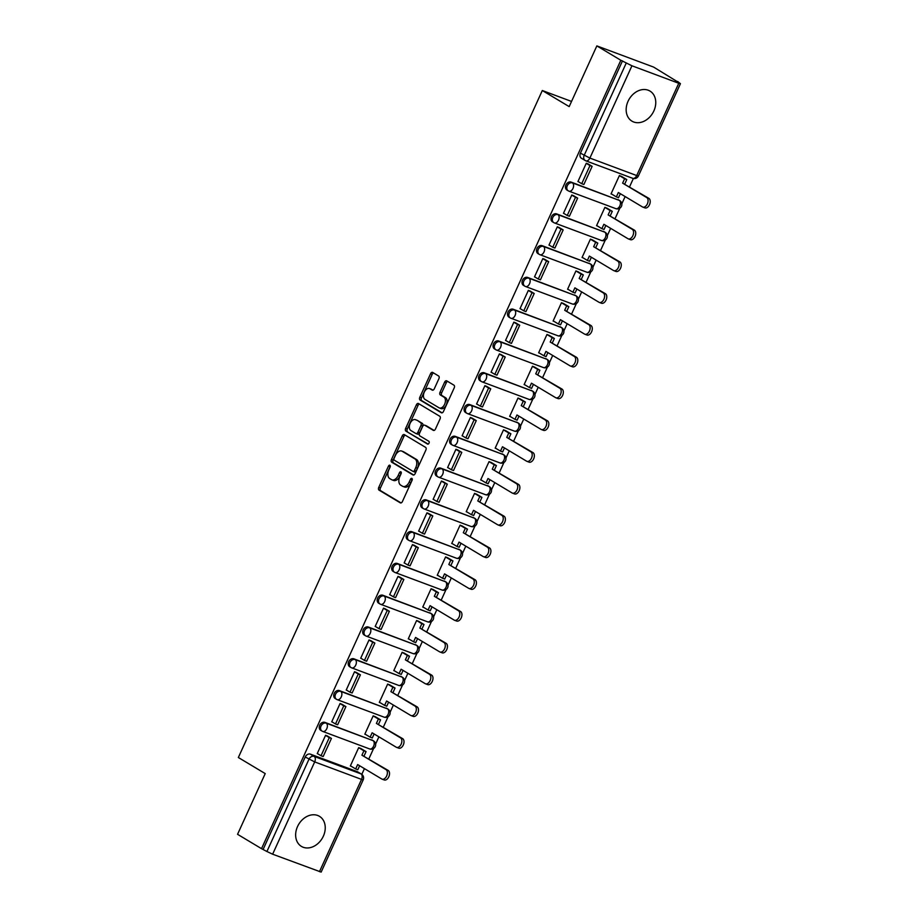 <?xml version="1.0" encoding="UTF-8"?>
<svg xmlns="http://www.w3.org/2000/svg" width="918" height="918" viewBox="0 0 918 918"><rect width="100%" height="100%" fill="white"/><g stroke="black" fill="none" stroke-linecap="round" stroke-linejoin="round"><path stroke-width="1.38" d="M389.898 465.254A1.549 0.952 -69.5 0 0 389.806 465.196A1.549 0.952 -69.5 0 0 388.44 466.149L378.755 487.401A2.203 1.366 -69.5 0 0 379.019 490.109L400.317 502.857A2.203 1.366 -69.5 0 0 400.455 502.915A2.203 1.366 -69.5 0 0 402.405 501.561L412.09 480.309A1.549 0.952 -69.5 0 0 411.895 478.416A1.549 0.952 -69.5 0 0 411.803 478.37A1.549 0.952 -69.5 0 0 410.438 479.322L409.176 482.076A7.057 4.361 -69.5 0 1 402.922 486.425A7.057 4.361 -69.5 0 1 402.474 486.207L400.707 485.14A7.057 4.361 -69.5 0 1 399.835 476.476L401.086 473.734A1.549 0.952 -69.5 0 0 400.902 471.829A1.549 0.952 -69.5 0 0 400.799 471.783A1.549 0.952 -69.5 0 0 399.433 472.736L398.183 475.49A7.057 4.361 -69.5 0 1 391.929 479.839A7.057 4.361 -69.5 0 1 391.481 479.621L389.702 478.553A7.057 4.361 -69.5 0 1 388.842 469.89L390.093 467.147A1.549 0.952 -69.5 0 0 389.898 465.254M390.299 466.401A1.549 0.952 -69.5 0 0 390.093 466.769L380.408 488.02A2.203 1.366 -69.5 0 0 380.683 490.728L401.063 502.926M412.297 479.575A1.549 0.952 -69.5 0 0 412.09 479.942L410.839 482.696L409.176 482.076M401.292 472.988A1.549 0.952 -69.5 0 0 401.086 473.355L399.835 476.109L398.183 475.49M628.05 101.29A17.534 13.69 120.9 0 0 631.951 121.153A17.534 13.69 120.9 0 0 653.868 110.929A17.534 13.69 120.9 0 0 649.967 91.066A17.534 13.69 120.9 0 0 628.05 101.29M297.535 826.544A17.534 13.69 120.9 0 0 301.437 846.407A17.534 13.69 120.9 0 0 323.354 836.183A17.534 13.69 120.9 0 0 319.453 816.32A17.534 13.69 120.9 0 0 297.535 826.544M438.896 378.709A2.203 1.366 -69.5 0 0 438.632 376.001L432.653 372.421A2.203 1.366 -69.5 0 0 432.516 372.364A2.203 1.366 -69.5 0 0 430.565 373.718L419.801 397.31A2.203 1.366 -69.5 0 0 420.077 400.019L441.363 412.767A2.203 1.366 -69.5 0 0 441.501 412.836A2.203 1.366 -69.5 0 0 443.463 411.471L454.215 387.878A2.203 1.366 -69.5 0 0 453.94 385.17L446.733 380.855A2.203 1.366 -69.5 0 0 446.584 380.786A2.203 1.366 -69.5 0 0 444.633 382.14L440.032 392.238A2.203 1.366 -69.5 0 0 440.307 394.947L443.876 397.092A5.898 3.649 -69.5 0 1 444.737 404.023A5.898 3.649 -69.5 0 1 439.378 407.971A5.898 3.649 -69.5 0 1 439.011 407.787L424.988 399.399A5.898 3.649 -69.5 0 1 424.127 392.468A5.898 3.649 -69.5 0 1 429.498 388.521A5.898 3.649 -69.5 0 1 429.865 388.704L432.206 390.104A2.203 1.366 -69.5 0 0 432.344 390.161A2.203 1.366 -69.5 0 0 434.294 388.807L438.896 378.709M261.527 848.668L237.555 834.313L265.222 773.599L238.347 757.511L542.308 90.526L569.183 106.614L596.849 45.9L620.832 60.255L261.527 848.668L266.92 851.514L308.976 759.232A4.498 3.511 -59.1 0 1 314.14 756.398L360.969 773.874A4.498 3.511 -59.1 0 1 361.428 774.092L357.687 771.854A4.498 3.511 120.9 0 0 357.24 771.636L360.969 773.874A4.498 2.777 -69.5 0 1 361.531 779.393L314.69 761.906L272.635 854.199L266.92 851.514M404.31 434.616A2.203 1.366 -69.5 0 0 404.172 434.547A2.203 1.366 -69.5 0 0 402.222 435.912L391.47 459.505A2.203 1.366 -69.5 0 0 391.734 462.213L413.02 474.962A2.203 1.366 -69.5 0 0 413.169 475.019A2.203 1.366 -69.5 0 0 415.12 473.665L425.872 450.072A2.203 1.366 -69.5 0 0 425.596 447.364L404.31 434.616M405.641 428.408L416.393 404.815A2.203 1.366 -69.5 0 1 418.344 403.45A2.203 1.366 -69.5 0 1 418.482 403.518L439.768 416.267A2.203 1.366 -69.5 0 1 440.043 418.975L435.442 429.073A2.203 1.366 -69.5 0 1 433.491 430.427A2.203 1.366 -69.5 0 1 433.342 430.37L424.713 425.195A2.203 1.366 -69.5 0 0 424.575 425.126A2.203 1.366 -69.5 0 0 422.624 426.491L419.572 433.181A2.203 1.366 -69.5 0 0 419.836 435.889L428.821 441.271A1.549 0.952 -69.5 0 1 429.05 443.096A1.549 0.952 -69.5 0 1 427.65 444.117A1.549 0.952 -69.5 0 1 427.547 444.071L405.905 431.116A2.203 1.366 -69.5 0 1 405.641 428.408L407.294 429.027L418.046 405.435L416.393 404.815M596.849 45.9L653.616 67.083L677.45 81.736M361.807 774.356L364.423 768.618M368.864 758.865L373.58 748.537M375.634 744.028L378.904 736.833M383.357 727.09L388.062 716.751M390.116 712.242L393.386 705.058M397.838 695.305L402.543 684.977M404.597 680.467L407.879 673.273M412.32 663.519L417.024 653.191M419.078 648.682L422.36 641.498M426.801 631.745L431.506 621.417M433.56 616.907L436.842 609.713M441.283 599.959L445.999 589.631M448.053 585.122L451.323 577.938M455.764 568.185L460.48 557.846M462.534 553.336L465.805 546.153M470.257 536.399L474.962 526.071M477.016 521.562L480.286 514.367M484.738 504.613L489.443 494.286M491.497 489.776L494.779 482.593M499.22 472.839L503.925 462.511M505.979 458.002L509.26 450.807M513.701 441.053L518.406 430.726M520.46 426.216L523.742 419.033M528.183 409.279L532.899 398.951M534.953 394.442L538.223 387.247M542.664 377.493L547.38 367.166M549.434 362.656L552.705 355.461M557.157 345.719L561.862 335.38M563.916 330.87L567.186 323.687M571.639 313.933L576.343 303.606M578.397 299.096L581.679 291.901M586.12 282.147L590.825 271.82M592.879 267.31L596.161 260.127M600.601 250.373L605.306 240.046M607.36 235.536L610.642 228.341M615.083 218.587L619.799 208.26M621.853 203.75L625.124 196.567M629.564 186.813L633.351 178.505M620.832 60.255L631.94 65.786L678.769 83.274L680.445 83.687L677.587 81.438M263.179 849.288L305.235 756.994A4.498 3.511 -59.1 0 1 310.41 754.16L357.24 771.636M319.464 871.675L361.531 779.393L363.207 779.818L321.151 872.1L272.635 854.199M361.13 748.652L358.697 747.631L350.332 765.968L351.238 766.3M328.001 736.362L325.592 735.272L317.238 753.609L317.812 753.827M342.483 704.576L340.085 703.498L331.719 721.823L332.293 722.041M375.611 716.878L373.178 715.845L364.825 734.182L365.731 734.526M356.976 672.802L354.566 671.712L346.212 690.049L346.786 690.267M390.093 685.092L387.66 684.071L379.306 702.396L380.213 702.74M371.457 641.016L369.047 639.926L360.694 658.263L361.267 658.481M404.574 653.318L402.141 652.285L393.788 670.622L394.694 670.955M385.939 609.242L383.529 608.152L375.175 626.489L375.749 626.696M419.067 621.532L416.623 620.499L408.269 638.836L409.176 639.18M400.42 577.456L398.01 576.366L389.657 594.703L390.23 594.921M433.548 589.758L431.104 588.725L422.75 607.062L423.657 607.395M414.902 545.671L412.492 544.592L404.138 562.929L404.712 563.136M448.03 557.972L445.597 556.939L437.232 575.276L438.138 575.62M429.383 513.896L426.985 512.806L418.619 531.143L419.193 531.361M462.511 526.186L460.079 525.165L451.725 543.502L452.631 543.835M443.876 482.111L441.466 481.032L433.112 499.358L433.686 499.576M476.993 494.412L474.56 493.379L466.206 511.716L467.113 512.049M458.357 450.336L455.948 449.246L447.594 467.583L448.168 467.801M491.474 462.626L489.042 461.605L480.688 479.93L481.594 480.275M472.839 418.551L470.429 417.461L462.075 435.798L462.649 436.016M505.967 430.852L503.523 429.819L495.169 448.156L496.076 448.489M487.32 386.776L484.911 385.686L476.557 404.023L477.13 404.23M520.449 399.066L518.004 398.033L509.651 416.37L510.557 416.715M501.802 354.991L499.392 353.9L491.038 372.238L491.612 372.456M534.93 367.292L532.497 366.259L524.132 384.596L525.039 384.929M516.283 323.205L513.885 322.126L505.52 340.452L506.093 340.67M549.412 335.506L546.979 334.473L538.625 352.81L539.532 353.155M530.776 291.431L528.366 290.34L520.013 308.678L520.586 308.896M563.893 303.72L561.46 302.699L553.106 321.036L554.013 321.369M545.258 259.645L542.848 258.566L534.494 276.892L535.068 277.11M578.374 271.946L575.942 270.913L567.588 289.25L568.494 289.583M559.739 227.871L557.329 226.78L548.975 245.117L549.549 245.324M592.867 240.16L590.423 239.139L582.069 257.465L582.976 257.809M574.22 196.085L571.811 194.995L563.457 213.332L564.031 213.55M607.349 208.386L604.905 207.353L596.551 225.69L597.457 226.023M588.702 164.311L586.292 163.22L577.938 181.557L578.512 181.764M621.83 176.6L619.398 175.567L611.032 193.905L611.939 194.249M571.111 182.097L572.43 182.9A4.498 2.777 110.5 0 1 572.981 188.408A4.498 2.777 110.5 0 1 568.999 191.185A4.498 2.777 110.5 0 1 568.724 191.047A4.498 3.511 -59.1 0 1 568.265 190.829L566.945 190.037A4.498 3.511 120.9 0 1 566.085 184.656A4.498 3.511 120.9 0 1 571.111 182.097L619.26 200.376A4.498 3.511 -59.1 0 1 619.719 200.594L618.388 199.803A4.498 3.511 120.9 0 0 617.94 199.585M556.629 213.883L557.949 214.674A4.498 2.777 110.5 0 1 558.5 220.194A4.498 2.777 110.5 0 1 554.518 222.959A4.498 2.777 110.5 0 1 554.231 222.822A4.498 3.511 -59.1 0 1 553.784 222.604L552.452 221.812A4.498 3.511 120.9 0 1 551.603 216.43A4.498 3.511 120.9 0 1 556.629 213.883L604.778 232.162A4.498 3.511 -59.1 0 1 605.237 232.38L603.906 231.577A4.498 3.511 120.9 0 0 603.459 231.359M542.136 245.668L543.467 246.46A4.498 2.777 110.5 0 1 544.018 251.968A4.498 2.777 110.5 0 1 540.036 254.745A4.498 2.777 110.5 0 1 539.75 254.607A4.498 3.511 -59.1 0 1 539.302 254.389L537.971 253.597A4.498 3.511 120.9 0 1 537.11 248.216A4.498 3.511 120.9 0 1 542.136 245.668L590.297 263.936A4.498 3.511 -59.1 0 1 590.756 264.154L589.425 263.363A4.498 3.511 120.9 0 0 588.977 263.145M527.655 277.443L528.986 278.234A4.498 2.777 110.5 0 1 529.537 283.754A4.498 2.777 110.5 0 1 525.555 286.519A4.498 2.777 110.5 0 1 525.268 286.382A4.498 3.511 -59.1 0 1 524.821 286.164L523.49 285.372A4.498 3.511 120.9 0 1 522.629 279.99A4.498 3.511 120.9 0 1 527.655 277.443L575.816 295.722A4.498 3.511 -59.1 0 1 576.263 295.94L574.943 295.148A4.498 3.511 120.9 0 0 574.484 294.93M513.173 309.228L514.505 310.02A4.498 2.777 110.5 0 1 515.055 315.54A4.498 2.777 110.5 0 1 511.074 318.305A4.498 2.777 110.5 0 1 510.787 318.167A4.498 3.511 -59.1 0 1 510.328 317.949L509.008 317.158A4.498 3.511 120.9 0 1 508.147 311.776A4.498 3.511 120.9 0 1 513.173 309.228L561.334 327.496A4.498 3.511 -59.1 0 1 561.782 327.715L560.462 326.923A4.498 3.511 120.9 0 0 560.003 326.705M498.692 341.003L500.012 341.794A4.498 2.777 110.5 0 1 500.574 347.314A4.498 2.777 110.5 0 1 496.592 350.091A4.498 2.777 110.5 0 1 496.305 349.953A4.498 3.511 -59.1 0 1 495.846 349.735L494.527 348.932A4.498 3.511 120.9 0 1 493.666 343.561A4.498 3.511 120.9 0 1 498.692 341.003L546.853 359.282A4.498 3.511 -59.1 0 1 547.3 359.5L545.981 358.709A4.498 3.511 120.9 0 0 545.521 358.49M484.211 372.788L485.53 373.58A4.498 2.777 110.5 0 1 486.081 379.1A4.498 2.777 110.5 0 1 482.099 381.865A4.498 2.777 110.5 0 1 481.824 381.727A4.498 3.511 -59.1 0 1 481.365 381.509L480.045 380.718A4.498 3.511 120.9 0 1 479.185 375.336A4.498 3.511 120.9 0 1 484.211 372.788L532.36 391.057A4.498 3.511 -59.1 0 1 532.819 391.275L531.488 390.483A4.498 3.511 120.9 0 0 531.04 390.265M469.729 404.563L471.049 405.366A4.498 2.777 110.5 0 1 471.6 410.874A4.498 2.777 110.5 0 1 467.618 413.651A4.498 2.777 110.5 0 1 467.331 413.513A4.498 3.511 -59.1 0 1 466.883 413.295L465.552 412.503A4.498 3.511 120.9 0 1 464.703 407.122A4.498 3.511 120.9 0 1 469.729 404.563L517.878 422.842A4.498 3.511 -59.1 0 1 518.337 423.06L517.006 422.269A4.498 3.511 120.9 0 0 516.559 422.05M455.236 436.348L456.567 437.14A4.498 2.777 110.5 0 1 457.118 442.66A4.498 2.777 110.5 0 1 453.136 445.425A4.498 2.777 110.5 0 1 452.849 445.287A4.498 3.511 -59.1 0 1 452.402 445.069L451.071 444.278A4.498 3.511 120.9 0 1 450.21 438.896A4.498 3.511 120.9 0 1 455.236 436.348L503.397 454.628A4.498 3.511 -59.1 0 1 503.856 454.846L502.525 454.043A4.498 3.511 120.9 0 0 502.077 453.825M440.755 468.134L442.086 468.926A4.498 2.777 110.5 0 1 442.637 474.445A4.498 2.777 110.5 0 1 438.655 477.211A4.498 2.777 110.5 0 1 438.368 477.073A4.498 3.511 -59.1 0 1 437.92 476.855L436.589 476.063A4.498 3.511 120.9 0 1 435.729 470.682A4.498 3.511 120.9 0 1 440.755 468.134L488.915 486.402A4.498 3.511 -59.1 0 1 489.363 486.62L488.043 485.829A4.498 3.511 120.9 0 0 487.584 485.611M426.273 499.908L427.604 500.7A4.498 2.777 110.5 0 1 428.155 506.22A4.498 2.777 110.5 0 1 424.173 508.985A4.498 2.777 110.5 0 1 423.886 508.847A4.498 3.511 -59.1 0 1 423.428 508.629L422.108 507.838A4.498 3.511 120.9 0 1 421.247 502.456A4.498 3.511 120.9 0 1 426.273 499.908L474.434 518.188A4.498 3.511 -59.1 0 1 474.881 518.406L473.562 517.614A4.498 3.511 120.9 0 0 473.103 517.396M411.792 531.694L413.111 532.486A4.498 2.777 110.5 0 1 413.674 538.005A4.498 2.777 110.5 0 1 409.692 540.771A4.498 2.777 110.5 0 1 409.405 540.633A4.498 3.511 -59.1 0 1 408.946 540.415L407.626 539.623A4.498 3.511 120.9 0 1 406.766 534.242A4.498 3.511 120.9 0 1 411.792 531.694L459.952 549.962A4.498 3.511 -59.1 0 1 460.4 550.18L459.08 549.389A4.498 3.511 120.9 0 0 458.621 549.171M397.31 563.468L398.63 564.26A4.498 2.777 110.5 0 1 399.181 569.78A4.498 2.777 110.5 0 1 395.199 572.557A4.498 2.777 110.5 0 1 394.924 572.419A4.498 3.511 -59.1 0 1 394.465 572.201L393.145 571.398A4.498 3.511 120.9 0 1 392.284 566.027A4.498 3.511 120.9 0 1 397.31 563.468L445.459 581.748A4.498 3.511 -59.1 0 1 445.918 581.966L444.587 581.174A4.498 3.511 120.9 0 0 444.14 580.956M382.829 595.254L384.149 596.046A4.498 2.777 110.5 0 1 384.699 601.565A4.498 2.777 110.5 0 1 380.718 604.331A4.498 2.777 110.5 0 1 380.431 604.193A4.498 3.511 -59.1 0 1 379.983 603.975L378.652 603.183A4.498 3.511 120.9 0 1 377.803 597.802A4.498 3.511 120.9 0 1 382.829 595.254L430.978 613.522A4.498 3.511 -59.1 0 1 431.437 613.74L430.106 612.949A4.498 3.511 120.9 0 0 429.658 612.731M368.336 627.028L369.667 627.832A4.498 2.777 110.5 0 1 370.218 633.34A4.498 2.777 110.5 0 1 366.236 636.117A4.498 2.777 110.5 0 1 365.949 635.979A4.498 3.511 -59.1 0 1 365.502 635.761L364.171 634.969A4.498 3.511 120.9 0 1 363.31 629.587A4.498 3.511 120.9 0 1 368.336 627.028L416.497 645.308A4.498 3.511 -59.1 0 1 416.956 645.526L415.624 644.734A4.498 3.511 120.9 0 0 415.177 644.516M353.855 658.814L355.186 659.606A4.498 2.777 110.5 0 1 355.736 665.125A4.498 2.777 110.5 0 1 351.755 667.891A4.498 2.777 110.5 0 1 351.468 667.753A4.498 3.511 -59.1 0 1 351.02 667.535L349.689 666.743A4.498 3.511 120.9 0 1 348.829 661.362A4.498 3.511 120.9 0 1 353.855 658.814L402.015 677.094A4.498 3.511 -59.1 0 1 402.463 677.312L401.143 676.509A4.498 3.511 120.9 0 0 400.684 676.291M339.373 690.6L340.704 691.392A4.498 2.777 110.5 0 1 341.255 696.911A4.498 2.777 110.5 0 1 337.273 699.677A4.498 2.777 110.5 0 1 336.986 699.539A4.498 3.511 -59.1 0 1 336.527 699.321L335.208 698.529A4.498 3.511 120.9 0 1 334.347 693.147A4.498 3.511 120.9 0 1 339.373 690.6L387.534 708.868A4.498 3.511 -59.1 0 1 387.981 709.086L386.662 708.294A4.498 3.511 120.9 0 0 386.203 708.076M324.892 722.374L326.211 723.166A4.498 2.777 110.5 0 1 326.774 728.685A4.498 2.777 110.5 0 1 322.792 731.451A4.498 2.777 110.5 0 1 322.505 731.313A4.498 3.511 -59.1 0 1 322.046 731.095L320.726 730.303A4.498 3.511 120.9 0 1 319.866 724.922A4.498 3.511 120.9 0 1 324.892 722.374L373.052 740.654A4.498 3.511 -59.1 0 1 373.5 740.872L372.18 740.08A4.498 3.511 120.9 0 0 371.721 739.862M542.308 90.526L571.547 101.439M622.484 60.875L580.428 153.157A4.498 3.511 120.9 0 0 581.427 158.252L585.156 160.489A4.498 3.511 -59.1 0 1 584.158 155.394L626.214 63.112M393.134 480.24A7.057 4.361 -69.5 0 0 393.581 480.458A7.057 4.361 -69.5 0 0 399.835 476.109M404.138 486.827A7.057 4.361 -69.5 0 0 404.586 487.033A7.057 4.361 -69.5 0 0 410.839 482.696M405.217 435.155A2.203 1.366 -69.5 0 0 403.874 436.52L393.122 460.125A2.203 1.366 -69.5 0 0 393.386 462.833L413.777 475.031M394.12 458.3A1.549 0.952 -69.5 0 0 394.315 460.193L412.997 471.382A1.549 0.952 -69.5 0 0 413.1 471.427A1.549 0.952 -69.5 0 0 414.466 470.475L415.785 467.572A7.057 4.361 -69.5 0 0 414.913 458.908L402.141 451.266A7.057 4.361 -69.5 0 0 401.694 451.048A7.057 4.361 -69.5 0 0 395.44 455.397L394.12 458.3M413.203 471.45L414.649 472.001A1.549 0.952 -69.5 0 0 414.752 472.047A1.549 0.952 -69.5 0 0 416.118 471.095L414.466 470.475M401.694 451.048L403.358 451.667A7.057 4.361 -69.5 0 1 403.805 451.885L416.577 459.528A7.057 4.361 -69.5 0 1 417.438 468.191L416.118 471.095M419.388 404.058A2.203 1.366 -69.5 0 0 418.046 405.435M434.099 430.439L426.365 425.814A2.203 1.366 -69.5 0 0 426.227 425.745A2.203 1.366 -69.5 0 0 426.078 425.7M428.19 444.082L405.905 431.116M415.751 419.836A5.898 3.649 -69.5 0 0 415.384 419.652A5.898 3.649 -69.5 0 0 410.025 423.588A5.898 3.649 -69.5 0 0 410.874 430.531L415.82 433.491A2.203 1.366 -69.5 0 0 415.957 433.548A2.203 1.366 -69.5 0 0 417.908 432.194L420.96 425.493A2.203 1.366 -69.5 0 0 420.696 422.785L417.415 420.444A5.898 3.649 -69.5 0 0 417.036 420.272A5.898 3.649 -69.5 0 0 416.634 420.157M416.106 433.594L417.472 434.099A2.203 1.366 -69.5 0 0 417.61 434.168A2.203 1.366 -69.5 0 0 419.56 432.814L417.908 432.194M417.415 420.444L422.349 423.405A2.203 1.366 -69.5 0 1 422.613 426.113L419.56 432.814M407.294 429.027A2.203 1.366 -69.5 0 0 407.558 431.735M430.749 389.025A5.898 3.649 -69.5 0 1 431.15 389.14A5.898 3.649 -69.5 0 1 431.517 389.324L432.952 390.173M440.663 408.407A5.898 3.649 -69.5 0 0 441.03 408.59A5.898 3.649 -69.5 0 0 446.4 404.643A5.898 3.649 -69.5 0 0 445.54 397.712L443.876 397.092M447.628 381.395A2.203 1.366 -69.5 0 0 446.286 382.76L441.684 392.858A2.203 1.366 -69.5 0 0 441.96 395.566L445.54 397.712M433.56 372.972A2.203 1.366 -69.5 0 0 432.217 374.337L421.465 397.93A2.203 1.366 -69.5 0 0 421.729 400.638L442.12 412.848M359.626 765.75L357.802 769.743L355.656 768.94L357.653 764.568L381.75 778.992A5.175 3.202 -69.5 0 0 382.072 779.153A5.175 3.202 -69.5 0 0 386.776 775.699A5.175 3.202 -69.5 0 0 386.019 769.617L388.176 770.42A5.175 3.202 110.5 0 1 388.922 776.502A5.175 3.202 110.5 0 1 384.229 779.956L382.072 779.153M360.602 748.342L366.064 751.612L363.918 750.809L361.921 755.193L388.176 770.42M366.064 751.612L364.067 755.996M327.175 735.857L331.432 738.416L329.287 737.613L321.025 755.744L317.284 753.506M329.287 737.613L325.546 735.375M331.432 738.416L323.17 756.547L321.025 755.744M361.921 755.193L386.019 769.617M363.918 750.809L358.674 747.677M355.656 768.94L350.412 765.807M374.108 733.964L372.295 737.969L370.138 737.165L372.134 732.782L396.232 747.206A5.175 3.202 -69.5 0 0 396.565 747.367A5.175 3.202 -69.5 0 0 401.258 743.913A5.175 3.202 -69.5 0 0 400.5 737.842L402.658 738.646A5.175 3.202 110.5 0 1 403.404 744.716A5.175 3.202 110.5 0 1 398.71 748.17L396.565 747.367M375.083 716.556L380.557 719.838L378.4 719.035L376.403 723.407L402.658 738.646M380.557 719.838L378.56 724.21M341.657 704.083L345.914 706.63L343.768 705.827L335.506 723.958L331.765 721.72M343.768 705.827L340.027 703.59M345.914 706.63L337.652 724.761L335.506 723.958M376.403 723.407L400.5 737.842M378.4 719.035L373.156 715.891M370.138 737.165L364.894 734.021M388.601 702.19L386.776 706.183L384.619 705.38L386.616 700.996L410.713 715.432A5.175 3.202 -69.5 0 0 411.046 715.581A5.175 3.202 -69.5 0 0 415.739 712.139A5.175 3.202 -69.5 0 0 414.982 706.057L417.139 706.86A5.175 3.202 110.5 0 1 417.885 712.942A5.175 3.202 110.5 0 1 413.192 716.384L411.046 715.581M389.565 684.782L395.038 688.052L392.881 687.249L390.884 691.633L417.139 706.86M395.038 688.052L393.042 692.436M356.138 672.297L360.407 674.856L358.249 674.053L349.988 692.183L346.258 689.946M358.249 674.053L354.52 671.815M360.407 674.856L352.145 692.987L349.988 692.183M390.884 691.633L414.982 706.057M392.881 687.249L387.637 684.105M384.619 705.38L379.375 702.236M403.082 670.404L401.258 674.397L399.101 673.605L401.097 669.222L425.195 683.646A5.175 3.202 -69.5 0 0 425.527 683.807A5.175 3.202 -69.5 0 0 430.221 680.353A5.175 3.202 -69.5 0 0 429.475 674.271L431.621 675.074A5.175 3.202 110.5 0 1 432.378 681.156A5.175 3.202 110.5 0 1 427.673 684.61L425.527 683.807M404.046 652.996L409.52 656.267L407.363 655.463L405.377 659.847L431.621 675.074M409.52 656.267L407.523 660.65M370.62 640.523L374.888 643.07L372.731 642.267L364.469 660.398L360.74 658.16M372.731 642.267L369.002 640.03M374.888 643.07L366.626 661.201L364.469 660.398M405.377 659.847L429.475 674.271M407.363 655.463L402.118 652.331M399.101 673.605L393.856 670.461M417.564 638.618L415.739 642.623L413.593 641.82L415.579 637.436L439.688 651.872A5.175 3.202 -69.5 0 0 440.009 652.021A5.175 3.202 -69.5 0 0 444.702 648.567A5.175 3.202 -69.5 0 0 443.956 642.497L446.102 643.3A5.175 3.202 110.5 0 1 446.859 649.37A5.175 3.202 110.5 0 1 442.166 652.824L440.009 652.021M418.539 621.222L424.001 624.492L421.855 623.689L419.859 628.073L446.102 643.3M424.001 624.492L422.005 628.876M385.101 608.737L389.37 611.296L387.212 610.493L378.95 628.623L375.221 626.386M387.212 610.493L383.483 608.255M389.37 611.296L381.108 629.427L378.95 628.623M419.859 628.073L443.956 642.497M421.855 623.689L416.611 620.545M413.593 641.82L408.349 638.676M432.045 606.844L430.221 610.837L428.075 610.034L430.072 605.662L454.169 620.086A5.175 3.202 -69.5 0 0 454.49 620.247A5.175 3.202 -69.5 0 0 459.184 616.793A5.175 3.202 -69.5 0 0 458.438 610.711L460.584 611.514A5.175 3.202 110.5 0 1 461.341 617.596A5.175 3.202 110.5 0 1 456.648 621.05L454.49 620.247M433.021 589.436L438.483 592.707L436.337 591.903L434.34 596.287L460.584 611.514M438.483 592.707L436.486 597.09M399.594 576.963L403.851 579.51L401.705 578.707L393.443 596.838L389.702 594.6M401.705 578.707L397.964 576.47M403.851 579.51L395.589 597.641L393.443 596.838M434.34 596.287L458.438 610.711M436.337 591.903L431.093 588.771M428.075 610.034L422.831 606.901M446.527 575.058L444.702 579.063L442.556 578.26L444.553 573.876L468.65 588.3A5.175 3.202 -69.5 0 0 468.972 588.461A5.175 3.202 -69.5 0 0 473.677 585.007A5.175 3.202 -69.5 0 0 472.919 578.937L475.076 579.74A5.175 3.202 110.5 0 1 475.822 585.81A5.175 3.202 110.5 0 1 471.129 589.264L468.972 588.461M447.502 557.651L452.964 560.932L450.818 560.129L448.822 564.501L475.076 579.74M452.964 560.932L450.967 565.304M414.075 545.177L418.333 547.725L416.187 546.921L407.925 565.063L404.184 562.826M416.187 546.921L412.446 544.695M418.333 547.725L410.071 565.855L407.925 565.063M448.822 564.501L472.919 578.937M450.818 560.129L445.574 556.985M442.556 578.26L437.312 575.116M461.008 543.284L459.195 547.277L457.038 546.474L459.034 542.102L483.132 556.526A5.175 3.202 -69.5 0 0 483.465 556.687A5.175 3.202 -69.5 0 0 488.158 553.233A5.175 3.202 -69.5 0 0 487.401 547.151L489.558 547.954A5.175 3.202 110.5 0 1 490.304 554.036A5.175 3.202 110.5 0 1 485.611 557.49L483.465 556.687M461.983 525.876L467.457 529.147L465.3 528.343L463.303 532.727L489.558 547.954M467.457 529.147L465.46 533.53M428.557 513.391L432.814 515.95L430.668 515.147L422.406 533.278L418.665 531.04M430.668 515.147L426.927 512.91M432.814 515.95L424.552 534.081L422.406 533.278M463.303 532.727L487.401 547.151M465.3 528.343L460.056 525.211M457.038 546.474L451.794 543.341M475.501 511.498L473.677 515.503L471.519 514.7L473.516 510.316L497.613 524.74A5.175 3.202 -69.5 0 0 497.946 524.901A5.175 3.202 -69.5 0 0 502.639 521.447A5.175 3.202 -69.5 0 0 501.882 515.377L504.039 516.18A5.175 3.202 110.5 0 1 504.785 522.25A5.175 3.202 110.5 0 1 500.092 525.704L497.946 524.901M476.465 494.091L481.939 497.372L479.781 496.569L477.785 500.941L504.039 516.18M481.939 497.372L479.942 501.744M443.038 481.617L447.307 484.165L445.15 483.361L436.888 501.492L433.158 499.254M445.15 483.361L441.42 481.124M447.307 484.165L439.045 502.295L436.888 501.492M477.785 500.941L501.882 515.377M479.781 496.569L474.537 493.425M471.519 514.7L466.275 511.555M489.982 479.724L488.158 483.717L486.001 482.914L487.997 478.53L512.095 492.966A5.175 3.202 -69.5 0 0 512.428 493.115A5.175 3.202 -69.5 0 0 517.121 489.673A5.175 3.202 -69.5 0 0 516.375 483.591L518.521 484.394A5.175 3.202 110.5 0 1 519.278 490.464A5.175 3.202 110.5 0 1 514.573 493.918L512.428 493.115M490.946 462.316L496.42 465.587L494.263 464.783L492.277 469.167L518.521 484.394M496.42 465.587L494.423 469.97M457.52 449.831L461.788 452.39L459.631 451.587L451.369 469.718L447.64 467.48M459.631 451.587L455.902 449.35M461.788 452.39L453.526 470.521L451.369 469.718M492.277 469.167L516.375 483.591M494.263 464.783L489.019 461.639M486.001 482.914L480.757 479.77M504.464 447.938L502.639 451.931L500.494 451.128L502.479 446.756L526.588 461.18A5.175 3.202 -69.5 0 0 526.909 461.341A5.175 3.202 -69.5 0 0 531.602 457.887A5.175 3.202 -69.5 0 0 530.856 451.805L533.002 452.608A5.175 3.202 110.5 0 1 533.76 458.69A5.175 3.202 110.5 0 1 529.066 462.144L526.909 461.341M505.439 430.531L510.901 433.801L508.756 432.998L506.759 437.381L533.002 452.608M510.901 433.801L508.905 438.184M472.001 418.057L476.27 420.605L474.113 419.801L465.851 437.932L462.121 435.694M474.113 419.801L470.383 417.564M476.27 420.605L468.008 438.735L465.851 437.932M506.759 437.381L530.856 451.805M508.756 432.998L503.512 429.865M500.494 451.128L495.25 447.995M518.945 416.152L517.121 420.157L514.975 419.354L516.972 414.97L541.069 429.394A5.175 3.202 -69.5 0 0 541.39 429.555A5.175 3.202 -69.5 0 0 546.084 426.101A5.175 3.202 -69.5 0 0 545.338 420.031L547.484 420.834A5.175 3.202 110.5 0 1 548.241 426.904A5.175 3.202 110.5 0 1 543.548 430.358L541.39 429.555M519.921 398.756L525.383 402.027L523.237 401.223L521.24 405.607L547.484 420.834M525.383 402.027L523.386 406.41M486.494 386.271L490.751 388.83L488.606 388.027L480.344 406.158L476.603 403.92M488.606 388.027L484.865 385.789M490.751 388.83L482.489 406.961L480.344 406.158M521.24 405.607L545.338 420.031M523.237 401.223L517.993 398.079M514.975 419.354L509.731 416.21M533.427 384.378L531.602 388.371L529.457 387.568L531.453 383.196L555.551 397.62A5.175 3.202 -69.5 0 0 555.872 397.781A5.175 3.202 -69.5 0 0 560.577 394.327A5.175 3.202 -69.5 0 0 559.819 388.245L561.977 389.048A5.175 3.202 110.5 0 1 562.723 395.13A5.175 3.202 110.5 0 1 558.029 398.584L555.872 397.781M534.402 366.971L539.864 370.241L537.719 369.438L535.722 373.821L561.977 389.048M539.864 370.241L537.868 374.624M500.976 354.497L505.233 357.045L503.087 356.241L494.825 374.372L491.084 372.134M503.087 356.241L499.346 354.004M505.233 357.045L496.971 375.175L494.825 374.372M535.722 373.821L559.819 388.245M537.719 369.438L532.474 366.305M529.457 387.568L524.212 384.435M547.908 352.592L546.095 356.597L543.938 355.794L545.935 351.41L570.032 365.834A5.175 3.202 -69.5 0 0 570.365 365.995A5.175 3.202 -69.5 0 0 575.058 362.541A5.175 3.202 -69.5 0 0 574.301 356.471L576.458 357.274A5.175 3.202 110.5 0 1 577.204 363.344A5.175 3.202 110.5 0 1 572.511 366.798L570.365 365.995M548.884 335.185L554.357 338.467L552.2 337.663L550.203 342.035L576.458 357.274M554.357 338.467L552.361 342.839M515.457 322.711L519.714 325.259L517.568 324.456L509.306 342.586L505.566 340.36M517.568 324.456L513.828 322.229M519.714 325.259L511.452 343.389L509.306 342.586M550.203 342.035L574.301 356.471M552.2 337.663L546.956 334.519M543.938 355.794L538.694 352.65M562.401 320.818L560.577 324.811L558.419 324.008L560.416 319.636L584.514 334.06A5.175 3.202 -69.5 0 0 584.846 334.221A5.175 3.202 -69.5 0 0 589.54 330.767A5.175 3.202 -69.5 0 0 588.782 324.685L590.94 325.488A5.175 3.202 110.5 0 1 591.685 331.57A5.175 3.202 110.5 0 1 586.992 335.024L584.846 334.221M563.365 303.41L568.839 306.681L566.681 305.878L564.685 310.261L590.94 325.488M568.839 306.681L566.842 311.064M529.938 290.926L534.207 293.485L532.05 292.681L523.788 310.812L520.058 308.574M532.05 292.681L528.32 290.444M534.207 293.485L525.945 311.615L523.788 310.812M564.685 310.261L588.782 324.685M566.681 305.878L561.437 302.745M558.419 324.008L553.175 320.875M576.883 289.032L575.058 293.037L572.901 292.234L574.898 287.85L598.995 302.274A5.175 3.202 -69.5 0 0 599.328 302.435A5.175 3.202 -69.5 0 0 604.021 298.981A5.175 3.202 -69.5 0 0 603.275 292.911L605.421 293.714A5.175 3.202 110.5 0 1 606.178 299.784A5.175 3.202 110.5 0 1 601.474 303.238L599.328 302.435M577.847 271.625L583.32 274.907L581.163 274.103L579.178 278.475L605.421 293.714M583.32 274.907L581.323 279.279M544.42 259.151L548.689 261.699L546.531 260.896L538.269 279.026L534.54 276.788M546.531 260.896L542.802 258.658M548.689 261.699L540.427 279.829L538.269 279.026M579.178 278.475L603.275 292.911M581.163 274.103L575.919 270.959M572.901 292.234L567.657 289.09M591.364 257.258L589.54 261.251L587.394 260.448L589.379 256.065L613.488 270.5A5.175 3.202 -69.5 0 0 613.809 270.649A5.175 3.202 -69.5 0 0 618.502 267.207A5.175 3.202 -69.5 0 0 617.757 261.125L619.902 261.928A5.175 3.202 110.5 0 1 620.66 267.999A5.175 3.202 110.5 0 1 615.967 271.453L613.809 270.649M592.34 239.85L597.802 243.121L595.656 242.318L593.659 246.701L619.902 261.928M597.802 243.121L595.805 247.504M558.901 227.366L563.17 229.925L561.024 229.121L552.751 247.252L549.021 245.014M561.024 229.121L557.283 226.884M563.17 229.925L554.908 248.055L552.751 247.252M593.659 246.701L617.757 261.125M595.656 242.318L590.412 239.173M587.394 260.448L582.15 257.304M605.846 225.472L604.021 229.466L601.875 228.662L603.872 224.29L627.969 238.714A5.175 3.202 -69.5 0 0 628.291 238.875A5.175 3.202 -69.5 0 0 632.984 235.421A5.175 3.202 -69.5 0 0 632.238 229.339L634.384 230.143A5.175 3.202 110.5 0 1 635.141 236.224A5.175 3.202 110.5 0 1 630.448 239.678L628.291 238.875M606.821 208.065L612.283 211.335L610.137 210.532L608.141 214.915L634.384 230.143M612.283 211.335L610.286 215.719M573.394 195.591L577.651 198.139L575.506 197.336L567.244 215.466L563.503 213.228M575.506 197.336L571.765 195.098M577.651 198.139L569.389 216.269L567.244 215.466M608.141 214.915L632.238 229.339M610.137 210.532L604.893 207.399M601.875 228.662L596.631 225.53M620.327 193.687L618.502 197.691L616.357 196.888L618.353 192.505L642.451 206.929A5.175 3.202 -69.5 0 0 642.772 207.089A5.175 3.202 -69.5 0 0 647.477 203.635A5.175 3.202 -69.5 0 0 646.72 197.565L648.877 198.368A5.175 3.202 110.5 0 1 649.623 204.439A5.175 3.202 110.5 0 1 644.929 207.893L642.772 207.089M621.302 176.279L626.764 179.561L624.619 178.758L622.622 183.141L648.877 198.368M626.764 179.561L624.768 183.944M587.876 163.806L592.133 166.365L589.987 165.561L581.725 183.692L577.984 181.454M589.987 165.561L586.246 163.324M592.133 166.365L583.871 184.495L581.725 183.692M622.622 183.141L646.72 197.565M624.619 178.758L619.375 175.613M616.357 196.888L611.113 193.744M390.093 466.769L388.44 466.149M412.09 479.942L410.438 479.322M401.086 473.355L399.433 472.736M631.94 65.786L589.884 158.08L636.713 175.556L678.769 83.274M310.41 754.16L314.14 756.398A4.498 2.777 -69.5 0 1 314.69 761.906L305.235 756.994M615.553 208.524A4.498 2.777 -69.5 0 0 615.84 208.661L568.999 191.185A4.498 4.498 0 0 1 568.265 190.829A4.498 3.511 -59.1 0 1 567.404 185.447A4.498 3.511 -59.1 0 1 572.43 182.9L619.26 200.376A4.498 2.777 110.5 0 1 619.822 205.896A4.498 2.777 -69.5 0 1 615.84 208.661A4.498 4.498 0 0 0 619.719 200.594M601.072 240.309A4.498 2.777 -69.5 0 0 601.347 240.447L554.518 222.959A4.498 4.498 0 0 1 553.784 222.604A4.498 3.511 -59.1 0 1 552.923 217.222A4.498 3.511 -59.1 0 1 557.949 214.674L604.778 232.162A4.498 2.777 110.5 0 1 605.329 237.67A4.498 2.777 -69.5 0 1 601.347 240.447A4.498 4.498 0 0 0 605.237 232.38M586.579 272.084A4.498 2.777 -69.5 0 0 586.866 272.221L540.036 254.745A4.498 4.498 0 0 1 539.302 254.389A4.498 3.511 -59.1 0 1 538.441 249.007A4.498 3.511 -59.1 0 1 543.467 246.46L590.297 263.936A4.498 2.777 110.5 0 1 590.848 269.456A4.498 2.777 -69.5 0 1 586.866 272.221A4.498 4.498 0 0 0 590.756 264.154M572.098 303.869A4.498 2.777 -69.5 0 0 572.384 304.007L525.555 286.519A4.498 4.498 0 0 1 524.821 286.164A4.498 3.511 -59.1 0 1 523.96 280.793A4.498 3.511 -59.1 0 1 528.986 278.234L575.816 295.722A4.498 2.777 110.5 0 1 576.366 301.242A4.498 2.777 -69.5 0 1 572.384 304.007A4.498 4.498 0 0 0 576.263 295.94M557.616 335.644A4.498 2.777 -69.5 0 0 557.903 335.781L511.074 318.305A4.498 4.498 0 0 1 510.328 317.949A4.498 3.511 -59.1 0 1 509.479 312.568A4.498 3.511 -59.1 0 1 514.505 310.02L561.334 327.496A4.498 2.777 110.5 0 1 561.885 333.016A4.498 2.777 -69.5 0 1 557.903 335.781A4.498 4.498 0 0 0 561.782 327.715M543.135 367.429A4.498 2.777 -69.5 0 0 543.422 367.567L496.592 350.091A4.498 4.498 0 0 1 495.846 349.735A4.498 3.511 -59.1 0 1 494.986 344.353A4.498 3.511 -59.1 0 1 500.012 341.794L546.853 359.282A4.498 2.777 110.5 0 1 547.403 364.802A4.498 2.777 -69.5 0 1 543.422 367.567A4.498 4.498 0 0 0 547.3 359.5M528.653 399.215A4.498 2.777 -69.5 0 0 528.94 399.353L482.099 381.865A4.498 4.498 0 0 1 481.365 381.509A4.498 3.511 -59.1 0 1 480.504 376.128A4.498 3.511 -59.1 0 1 485.53 373.58L532.36 391.057A4.498 2.777 110.5 0 1 532.922 396.576A4.498 2.777 -69.5 0 1 528.94 399.353A4.498 4.498 0 0 0 532.819 391.275M514.172 430.99A4.498 2.777 -69.5 0 0 514.447 431.127L467.618 413.651A4.498 4.498 0 0 1 466.883 413.295A4.498 3.511 -59.1 0 1 466.023 407.913A4.498 3.511 -59.1 0 1 471.049 405.366L517.878 422.842A4.498 2.777 110.5 0 1 518.429 428.362A4.498 2.777 -69.5 0 1 514.447 431.127A4.498 4.498 0 0 0 518.337 423.06M499.679 462.775A4.498 2.777 -69.5 0 0 499.966 462.913L453.136 445.425A4.498 4.498 0 0 1 452.402 445.069A4.498 3.511 -59.1 0 1 451.541 439.688A4.498 3.511 -59.1 0 1 456.567 437.14L503.397 454.628A4.498 2.777 110.5 0 1 503.948 460.136A4.498 2.777 -69.5 0 1 499.966 462.913A4.498 4.498 0 0 0 503.856 454.846M485.197 494.55A4.498 2.777 -69.5 0 0 485.484 494.687L438.655 477.211A4.498 4.498 0 0 1 437.92 476.855A4.498 3.511 -59.1 0 1 437.06 471.473A4.498 3.511 -59.1 0 1 442.086 468.926L488.915 486.402A4.498 2.777 110.5 0 1 489.466 491.922A4.498 2.777 -69.5 0 1 485.484 494.687A4.498 4.498 0 0 0 489.363 486.62M470.716 526.335A4.498 2.777 -69.5 0 0 471.003 526.473L424.173 508.985A4.498 4.498 0 0 1 423.428 508.629A4.498 3.511 -59.1 0 1 422.578 503.259A4.498 3.511 -59.1 0 1 427.604 500.7L474.434 518.188A4.498 2.777 110.5 0 1 474.985 523.708A4.498 2.777 -69.5 0 1 471.003 526.473A4.498 4.498 0 0 0 474.881 518.406M456.235 558.11A4.498 2.777 -69.5 0 0 456.521 558.247L409.692 540.771A4.498 4.498 0 0 1 408.946 540.415A4.498 3.511 -59.1 0 1 408.085 535.033A4.498 3.511 -59.1 0 1 413.111 532.486L459.952 549.962A4.498 2.777 110.5 0 1 460.503 555.482A4.498 2.777 -69.5 0 1 456.521 558.247A4.498 4.498 0 0 0 460.4 550.18M441.753 589.895A4.498 2.777 -69.5 0 0 442.04 590.033L395.199 572.557A4.498 4.498 0 0 1 394.465 572.201A4.498 3.511 -59.1 0 1 393.604 566.819A4.498 3.511 -59.1 0 1 398.63 564.26L445.459 581.748A4.498 2.777 110.5 0 1 446.022 587.268A4.498 2.777 -69.5 0 1 442.04 590.033A4.498 4.498 0 0 0 445.918 581.966M427.272 621.681A4.498 2.777 -69.5 0 0 427.547 621.819L380.718 604.331A4.498 4.498 0 0 1 379.983 603.975A4.498 3.511 -59.1 0 1 379.123 598.593A4.498 3.511 -59.1 0 1 384.149 596.046L430.978 613.522A4.498 2.777 110.5 0 1 431.529 619.042A4.498 2.777 -69.5 0 1 427.547 621.819A4.498 4.498 0 0 0 431.437 613.74M412.779 653.455A4.498 2.777 -69.5 0 0 413.066 653.593L366.236 636.117A4.498 4.498 0 0 1 365.502 635.761A4.498 3.511 -59.1 0 1 364.641 630.379A4.498 3.511 -59.1 0 1 369.667 627.832L416.497 645.308A4.498 2.777 110.5 0 1 417.047 650.828A4.498 2.777 -69.5 0 1 413.066 653.593A4.498 4.498 0 0 0 416.956 645.526M398.297 685.241A4.498 2.777 -69.5 0 0 398.584 685.379L351.755 667.891A4.498 4.498 0 0 1 351.02 667.535A4.498 3.511 -59.1 0 1 350.16 662.153A4.498 3.511 -59.1 0 1 355.186 659.606L402.015 677.094A4.498 2.777 110.5 0 1 402.566 682.602A4.498 2.777 -69.5 0 1 398.584 685.379A4.498 4.498 0 0 0 402.463 677.312M383.816 717.015A4.498 2.777 -69.5 0 0 384.103 717.153L337.273 699.677A4.498 4.498 0 0 1 336.527 699.321A4.498 3.511 -59.1 0 1 335.678 693.939A4.498 3.511 -59.1 0 1 340.704 691.392L387.534 708.868A4.498 2.777 110.5 0 1 388.084 714.388A4.498 2.777 -69.5 0 1 384.103 717.153A4.498 4.498 0 0 0 387.981 709.086M369.334 748.801A4.498 2.777 -69.5 0 0 369.621 748.939L322.792 731.451A4.498 4.498 0 0 1 322.046 731.095A4.498 3.511 -59.1 0 1 321.185 725.725A4.498 3.511 -59.1 0 1 326.211 723.166L373.052 740.654A4.498 2.777 110.5 0 1 373.603 746.173A4.498 2.777 -69.5 0 1 369.621 748.939A4.498 4.498 0 0 0 373.5 740.872M580.428 153.157L589.884 158.08A4.498 2.777 110.5 0 1 585.902 160.845A4.498 2.777 110.5 0 1 585.615 160.707A4.498 3.511 -59.1 0 1 585.156 160.489A4.498 4.498 0 0 0 585.902 160.845L632.731 178.322A4.498 2.777 110.5 0 1 632.445 178.184M638.389 175.981L636.713 175.556A4.498 2.777 110.5 0 1 632.731 178.322A4.498 4.498 0 0 0 638.389 175.981L680.445 83.687M380.683 490.728L379.019 490.109M380.408 488.02L378.755 487.401M393.386 462.833L391.734 462.213M393.122 460.125L391.47 459.505M403.874 436.52L402.222 435.912M417.438 468.191L415.785 467.572M416.577 459.528L414.913 458.908M403.805 451.885L402.141 451.266M426.365 425.814L424.713 425.195M422.613 426.113L420.96 425.493M422.349 423.405L420.696 422.785M431.517 389.324L429.865 388.704M441.96 395.566L440.307 394.947M441.684 392.858L440.032 392.238M446.286 382.76L444.633 382.14M421.729 400.638L420.077 400.019M421.465 397.93L419.801 397.31M432.217 374.337L430.565 373.718M363.207 779.818A4.498 4.498 0 0 0 361.428 774.092M393.581 480.458L391.929 479.839M404.586 487.033L402.922 486.425M414.752 472.047L413.1 471.427M426.227 425.745L424.575 425.126M417.036 420.272L415.384 419.652M417.61 434.168L415.957 433.548M431.15 389.14L429.498 388.521M441.03 408.59L439.378 407.971"/></g></svg>
